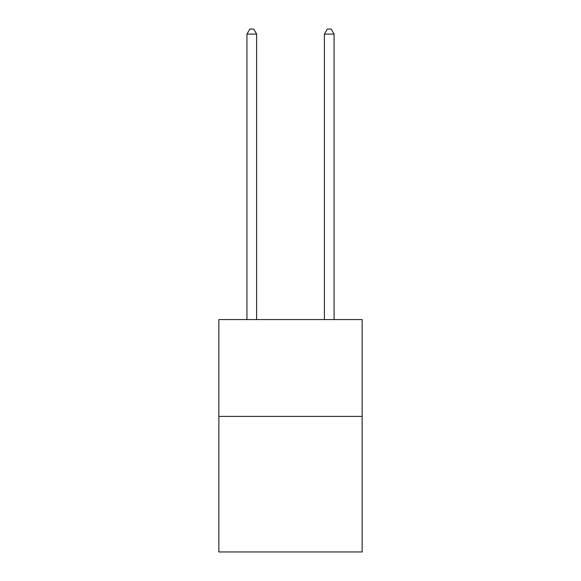<?xml version="1.0" encoding="UTF-8"?>
<svg xmlns="http://www.w3.org/2000/svg" width="581" height="581" viewBox="0 0 581 581"><rect width="100%" height="100%" fill="white"/><g stroke="black" fill="none" stroke-linecap="round" stroke-linejoin="round"><path stroke-width="0.87" d="M362.145 416.403L362.145 551.95L218.855 551.95L218.855 319.586L362.145 319.586L362.145 416.403L218.855 416.403M256.613 319.586L256.613 34.083L246.932 34.083L246.932 319.586M246.932 34.083L249.837 29.05L253.708 29.05L256.613 34.083M334.068 319.586L334.068 34.083L324.387 34.083L324.387 319.586M324.387 34.083L327.292 29.05L331.163 29.05L334.068 34.083"/></g></svg>
